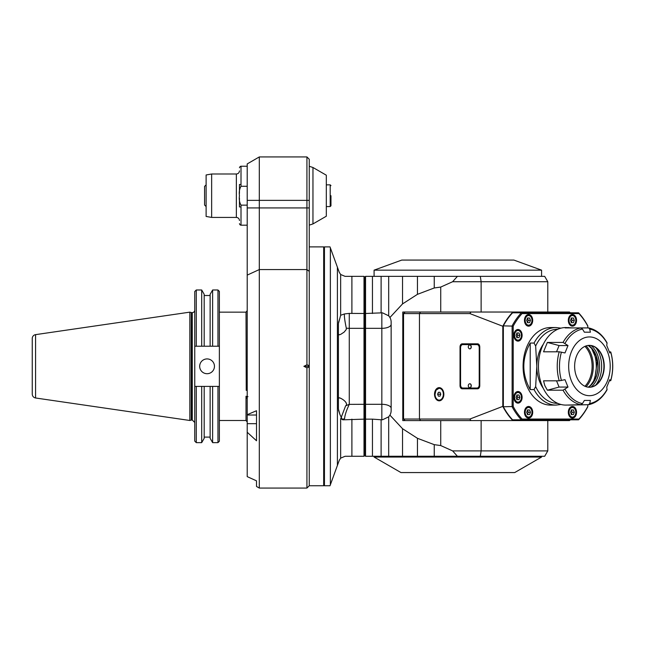 <?xml version="1.0" encoding="UTF-8"?>
<svg xmlns="http://www.w3.org/2000/svg" width="645" height="645" viewBox="0 0 645 645"><rect width="100%" height="100%" fill="white"/><g stroke="black" fill="none" stroke-linecap="round" stroke-linejoin="round"><path stroke-width="0.97" d="M457.426 276.358L480.315 276.358L481.122 281.728L452.613 281.728L457.426 276.358L365.554 276.358L364.78 277.132L364.006 276.358L345.083 276.358L340.649 274.496L340.649 315.276L344.478 313.938C344.099 315.752 344.704 320.484 346.3 328.152L346.268 329.514L344.124 332.119L340.6 334.424L339.157 334.836L338.407 334.07M480.315 276.358L544.686 276.358L547.79 281.728L481.122 281.728L481.122 312.035L402.778 312.035L402.778 420.596L440.737 420.596L440.737 445.566L434.246 444.655L417.452 438.302L402.536 428.715L389.919 415.13A9.304 9.304 0 0 0 391.144 410.518L391.144 322.113A9.304 9.304 0 0 0 388.685 315.808L382.469 312.825L365.554 313.486L365.554 276.358M381.114 312.857L381.114 276.358L374.084 276.358L374.084 270.158L541.59 270.158L541.59 276.358M452.613 281.728L440.737 287.065L434.246 287.968L417.452 294.33L402.536 303.916L389.919 317.501L388.685 315.808L388.685 276.358M440.737 287.065L440.737 312.035M440.737 420.596L481.122 420.596L481.122 450.895L480.315 456.273L417.452 456.273L417.452 438.302M547.79 281.728L547.79 312.035L481.122 312.035M434.246 287.968L434.246 276.358M417.452 294.33L417.452 276.358M402.536 303.916L402.536 276.358M364.006 276.358L364.006 313.486L349.267 313.389L344.478 313.938M364.78 277.132L364.78 328.66L364.006 328.329L364.006 313.486L365.554 313.486L365.554 328.329L364.78 328.66L364.78 455.499L365.554 456.273L388.685 456.273L388.685 416.823L389.919 415.13M341.012 417.952L345.615 405.866L349.267 404.302L349.267 328.329L364.006 328.329L364.006 419.145L343.18 419.822L340.649 418.718L340.649 458.135L339.254 460.353L330.014 485.741L324.451 485.741L324.451 246.89L330.014 246.89L339.254 272.279L340.649 274.496M349.09 404.367L365.554 404.302L365.554 328.329L381.84 328.329L381.84 312.817M381.114 419.774L372.447 419.145L372.447 456.273L381.114 456.273L381.114 419.774L382.469 419.798L388.685 416.823M434.246 444.655L434.246 456.273L388.685 456.273L402.536 456.273L402.536 428.715M402.536 456.273L417.452 456.273M440.737 445.566L452.613 450.895L457.426 456.273M452.613 450.895L547.79 450.895L547.79 420.596M547.79 450.895L544.686 456.273L480.315 456.273M342.608 419.798L344.615 418.597C344.736 416.331 345.607 413.123 347.228 408.97L349.195 404.455M340.649 315.276L338.407 323.661L338.407 408.97L339.915 414.485L341.898 418.637L342.664 419.379L344.615 418.597M339.915 414.485L338.48 410.172M345.615 405.866C348.872 403.593 342.769 398.634 339.157 397.796L338.407 398.554M339.915 318.146L338.48 322.46M340.649 458.135L345.083 456.273L364.006 456.273L364.78 455.499M364.006 456.273L364.006 419.145L365.554 419.145L365.554 456.273M372.447 419.145L365.554 419.145L365.554 404.302L381.84 404.302L381.84 328.329A9.304 3.999 0 0 0 391.144 324.33M346.373 403.536L345.736 402.158M340.77 398.279L339.464 397.828M323.677 246.89L323.677 485.741L309.253 485.741L309.253 246.89L323.677 246.89L324.451 247.664M570.245 312.809A67.467 47.706 90 0 0 569.511 312.035L420.548 312.035L419.452 313.583L403.552 313.583L469.866 313.583L502.802 326.249L502.802 406.374L469.866 419.048L403.552 419.048L419.452 419.048L419.452 313.583M470.963 312.035L469.866 313.583M512.856 312.035A67.467 47.706 90 0 0 502.802 326.249M439.189 387.637A6.595 4.66 90 0 1 443.849 394.232A6.595 4.66 90 0 1 439.189 400.827A6.595 4.66 90 0 1 434.528 394.232A6.595 4.66 90 0 1 439.189 387.637M477.574 343.825L462.223 343.825A3.104 2.193 90 0 0 460.03 346.929L460.03 385.702A3.104 2.193 90 0 0 462.223 388.806L477.574 388.806A3.104 2.193 90 0 0 479.767 385.702L479.767 346.929A3.104 2.193 90 0 0 477.574 343.825L462.771 343.825A3.104 2.193 -90 0 0 460.578 346.929L460.578 385.702A3.104 2.193 -90 0 0 462.771 388.806L477.574 388.806M502.802 406.374A67.467 47.706 90 0 0 512.856 420.596L420.548 420.596L419.452 419.048M470.963 420.596L469.866 419.048M512.856 420.596L569.511 420.596A67.467 47.706 90 0 0 570.245 419.822M578.928 419.048L578.565 419.822L512.582 419.822A67.08 47.432 -90 0 1 503.35 406.769L503.35 325.862A67.08 47.432 -90 0 1 512.582 312.809L521.354 312.809A67.08 47.432 90 0 0 512.122 325.862L512.122 406.769A67.08 47.432 90 0 0 521.354 419.822L522.087 419.048L578.928 419.048A66.306 46.883 90 0 0 587.797 406.511L587.797 404.713M578.565 419.822A67.08 47.432 90 0 0 587.797 406.769L587.797 406.511M587.797 327.918L587.797 325.862A67.08 47.432 90 0 0 578.565 312.809L521.354 312.809L522.087 313.583A66.306 46.883 90 0 0 513.218 326.12L513.218 406.511A66.306 46.883 90 0 0 522.087 419.048M587.797 326.12A66.306 46.883 90 0 0 578.928 313.583L522.087 313.583M518 341.124A5.813 4.112 -90 0 1 513.888 335.311A5.813 4.112 -90 0 1 518 329.49A5.813 4.112 -90 0 1 522.111 335.311A5.813 4.112 -90 0 1 518 341.124M528.586 326.16A5.813 4.112 -90 0 1 524.466 320.347A5.813 4.112 -90 0 1 528.586 314.534A5.813 4.112 -90 0 1 532.697 320.347A5.813 4.112 -90 0 1 528.586 326.16M572.429 326.16A5.813 4.112 -90 0 1 568.318 320.347A5.813 4.112 -90 0 1 572.429 314.534A5.813 4.112 -90 0 1 576.541 320.347A5.813 4.112 -90 0 1 572.429 326.16M572.429 418.097A5.813 4.112 -90 0 1 568.318 412.284A5.813 4.112 -90 0 1 572.429 406.463A5.813 4.112 -90 0 1 576.541 412.284A5.813 4.112 -90 0 1 572.429 418.097M528.586 418.097A5.813 4.112 -90 0 1 524.466 412.284A5.813 4.112 -90 0 1 528.586 406.463A5.813 4.112 -90 0 1 532.697 412.284A5.813 4.112 -90 0 1 528.586 418.097M518 403.133A5.813 4.112 -90 0 1 513.888 397.32A5.813 4.112 -90 0 1 518 391.507A5.813 4.112 -90 0 1 522.111 397.32A5.813 4.112 -90 0 1 518 403.133M534.068 389.58A38.773 27.421 90 0 0 555.998 405.092L550.507 405.092A38.773 27.421 -90 0 1 523.087 366.312A38.773 27.421 -90 0 1 550.507 327.539L555.998 327.539A38.773 27.421 90 0 0 534.068 343.051L535.656 346.051L536.801 366.312L535.656 386.573L534.068 389.58L530.214 389.58L530.214 343.051C521.7 358.564 521.7 374.068 530.214 389.58M513.218 406.511L503.35 406.769M503.35 325.862L513.218 326.12M578.565 312.809L578.928 313.583M515.299 339.689A5.426 3.838 90 0 0 517.564 340.737C520.604 340.1 521.886 337.754 521.402 333.699C521.007 330.063 516.339 329.498 517.564 329.877L516.524 329.877M517.056 337.633L516.105 335.311L517.056 332.981L518.951 332.981L519.902 335.311L518.951 337.633L517.056 337.633L518.951 337.633M518.951 332.981L517.056 332.981M519.902 335.311L517.709 335.311L516.758 332.981M516.758 337.633L517.709 335.311M525.877 324.733A5.426 3.838 90 0 0 528.142 325.773C531.182 325.136 532.464 322.79 531.988 318.735C531.585 315.107 526.917 314.534 528.142 314.921L527.102 314.921M527.634 322.677L526.683 320.347L527.634 318.017L529.529 318.017L530.48 320.347L529.529 322.677L527.634 322.677L529.529 322.677M529.529 318.017L527.634 318.017M530.48 320.347L528.287 320.347L527.336 318.017M527.336 322.677L528.287 320.347M569.729 324.733A5.426 3.838 90 0 0 571.994 325.773C575.034 325.136 576.308 322.79 575.832 318.735C575.429 315.107 570.769 314.534 571.994 314.921L570.954 314.921M571.478 322.677L570.535 320.347L571.478 318.017L573.381 318.017L574.332 320.347L573.381 322.677L571.478 322.677L573.381 322.677M573.381 318.017L571.478 318.017M574.332 320.347L572.139 320.347L571.188 318.017M571.188 322.677L572.139 320.347M569.729 416.662A5.426 3.838 90 0 0 571.994 417.71C575.034 417.073 576.308 414.727 575.832 410.672C575.429 407.043 570.769 406.471 571.994 406.858L570.954 406.858M571.478 414.606L570.535 412.284L571.478 409.954L573.381 409.954L574.332 412.284L573.381 414.606L571.478 414.606L573.381 414.606M573.381 409.954L571.478 409.954M574.332 412.284L572.139 412.284L571.188 409.954M571.188 414.606L572.139 412.284M525.877 416.662A5.426 3.838 90 0 0 528.142 417.71C531.182 417.073 532.464 414.727 531.988 410.672C531.585 407.043 526.917 406.471 528.142 406.858L527.102 406.858M527.634 414.606L526.683 412.284L527.634 409.954L529.529 409.954L530.48 412.284L529.529 414.606L527.634 414.606L529.529 414.606M529.529 409.954L527.634 409.954M530.48 412.284L528.287 412.284L527.336 409.954M527.336 414.606L528.287 412.284M515.299 401.706A5.426 3.838 90 0 0 517.564 402.746C520.604 402.109 521.886 399.763 521.402 395.716C521.007 392.079 516.339 391.515 517.564 391.894L516.524 391.894M517.056 399.65L516.105 397.32L517.056 394.998L518.951 394.998L519.902 397.32L518.951 399.65L517.056 399.65L518.951 399.65M518.951 394.998L517.056 394.998M519.902 397.32L517.709 397.32L516.758 394.998M516.758 399.65L517.709 397.32M530.214 343.051L534.068 343.051M543.316 388.379A31.016 21.93 -90 0 1 536.801 366.312A31.016 21.93 -90 0 1 543.316 344.253M547.371 390.201L544.856 385.702L543.542 380.824L559.223 380.824L564.988 379.679L568.003 387.073L559.086 387.073L547.371 390.201L563.053 390.201A38.773 27.421 90 0 0 580.822 404.713L565.859 405.092A38.773 27.421 -90 0 1 542.114 385.702A38.773 27.421 -90 0 1 538.446 366.312A38.773 27.421 -90 0 1 565.859 327.539L572.792 327.918M609.388 351.799L610.702 352.106L609.791 352.944L606.776 345.559L607.018 342.785C602.414 334.602 596.311 329.651 588.7 327.942L589.683 329.055L590.409 332.191L584.378 332.191L582.467 329.055L580.822 327.918L565.141 327.918L568.6 327.539M568.6 405.092L588.7 404.689C596.311 402.98 602.414 398.03 607.018 389.838L606.776 387.073L609.791 379.679L610.702 380.526L609.388 380.824M559.223 351.799L543.542 351.799L547.371 342.431L563.053 342.431L568.003 345.559L564.988 352.944L559.223 351.799A38.773 27.421 90 0 0 559.223 380.824M563.053 342.431A38.773 27.421 90 0 1 580.822 327.918L588.474 327.918M568.003 387.073L563.053 390.201M580.822 404.713L582.467 403.577L584.378 400.432L590.409 400.432L589.683 403.577L588.474 404.713M607.429 351.63A29.372 20.769 90 0 0 571.454 351.63A29.372 20.769 90 0 0 589.441 395.683A29.372 20.769 90 0 0 607.429 351.63M610.073 351.799L610.702 352.106A37.612 26.598 -90 0 1 610.702 380.526L610.073 380.824M584.378 332.191L590.409 332.191M547.371 342.431L559.086 345.559L568.003 345.559M584.378 400.432L590.409 400.432M596.843 384.444A20.938 14.803 -90 0 1 589.441 387.25A20.938 14.803 -90 0 1 574.63 366.312A20.938 14.803 -90 0 1 589.441 345.373A20.938 14.803 -90 0 1 603.744 360.894A20.938 14.803 -90 0 1 596.843 384.444M589.272 387.25A20.938 14.803 90 0 0 596.512 384.444A20.938 14.803 90 0 0 597.657 383.412A20.938 14.803 90 0 0 601.93 355.847A20.938 14.803 90 0 0 597.657 349.219A20.938 14.803 90 0 0 589.272 345.381M595.867 384.944A25.324 17.907 90 0 0 599.245 353.654A25.324 17.907 90 0 0 595.867 347.687M592.868 382.614A29.855 21.108 90 0 0 596.294 366.312A29.855 21.108 90 0 0 592.868 350.017M586.112 345.913A25.598 18.1 -90 0 1 593.287 366.312A25.598 18.1 -90 0 1 586.112 386.718M584.942 346.365A24.704 17.471 -90 0 1 584.942 386.266M541.59 456.273L541.59 457.047L374.084 457.047L374.084 456.273M541.59 457.047L514.726 472.559L400.948 472.559L374.084 457.047M439.414 400.432A6.2 4.386 -90 0 0 443.8 394.232A6.2 4.386 -90 0 0 439.414 388.032L435.98 390.233L434.948 394.788C435.391 398.263 436.875 400.15 439.414 400.432L440.769 400.432M438.398 396.167L437.608 394.232L438.398 392.297L439.987 392.297L440.777 394.232L439.987 396.167L438.398 396.167L439.987 396.167M440.559 393.716L440.559 394.748M440.35 394.232L437.608 394.232M439.987 392.297L438.398 392.297M477.574 344.599L462.771 344.599A3.104 2.193 -90 0 0 460.578 347.703L460.578 384.928A3.104 2.193 -90 0 0 462.771 388.032L477.026 388.032A3.104 2.193 -90 0 0 479.219 384.928L479.219 347.703L479.767 347.703A3.104 2.193 90 0 0 477.574 344.599L463.32 344.599M479.219 384.928L479.767 384.928A3.104 2.193 90 0 1 477.574 388.032L477.026 388.032L477.574 388.032M479.219 347.703A3.104 2.193 -90 0 0 477.026 344.599M469.826 344.994A1.935 1.371 90 0 1 469.899 344.986A1.935 1.371 90 0 1 471.269 346.929A1.935 1.371 90 0 1 469.899 348.864A1.935 1.371 90 0 1 469.826 348.864M469.826 383.767A1.935 1.371 90 0 1 469.899 383.767A1.935 1.371 90 0 1 471.269 385.702A1.935 1.371 90 0 1 469.899 387.637A1.935 1.371 90 0 1 469.826 387.637M469.899 344.986L469.753 344.986A1.935 1.371 -90 0 0 469.068 345.252A2.169 2.169 0 0 0 469.068 348.598A1.935 1.371 -90 0 0 469.753 348.864A1.935 1.371 -90 0 0 471.124 346.929A1.935 1.371 -90 0 0 469.753 344.986M469.899 383.767L469.753 383.767A1.935 1.371 -90 0 0 469.068 384.025A2.169 2.169 0 0 0 469.068 387.379A1.935 1.371 -90 0 0 469.753 387.637A1.935 1.371 -90 0 0 471.124 385.702A1.935 1.371 -90 0 0 469.753 383.767M374.084 270.158L401.779 260.072L513.888 260.072L541.59 270.158M256.517 486.459L256.517 480.847L247.212 476.623L247.212 163.911L259.306 156.937L306.923 156.937L306.923 200.361L309.253 200.361L309.253 365.642L306.923 364.796L306.923 269.562L259.306 269.562L259.306 488.063L256.517 486.459M247.212 432.255L256.517 440.785L256.517 410.728L247.212 414.695M247.212 205.142L241.012 205.142C239.472 202.457 238.956 199.313 239.456 195.709C238.956 192.097 239.472 188.953 241.012 186.276L247.212 186.276M241.012 206.956L239.456 206.956L239.456 198.023M241.012 184.462L239.456 184.462L239.456 193.395M211.649 217.421L236.36 217.421L236.36 173.997L211.649 173.997L206.11 174.972L206.11 216.446L211.649 217.421L211.649 173.997M247.212 476.623L256.517 480.847M247.212 275.109L259.306 269.562L259.306 156.937M309.253 207.932L306.923 207.932L306.923 269.562L309.253 271.408M247.212 207.932L306.923 207.932L306.923 200.361L247.212 200.361M306.923 488.063L306.923 367.827L309.253 366.981L309.253 485.741L306.923 488.063L259.306 488.063M306.923 156.937L309.253 159.259L309.253 200.361M306.923 367.827A487.483 298.53 -153.4 0 1 303.884 366.312A487.483 298.53 -26.6 0 1 306.923 364.796M303.884 366.312L309.253 366.312M312.962 167.49L326.314 175.198L326.314 216.22L312.962 223.928L312.962 167.49L309.253 166.289M330.966 195.709L330.966 205.787L330.966 195.709M204.191 386.403L194.75 386.403A2867.638 14.432 179.7 0 0 196.282 386.403A2867.638 14.432 179.7 0 1 194.75 386.403L194.75 346.22L219.373 346.22L219.373 386.403A2874.539 14.432 -179.7 0 1 217.962 386.403L204.191 386.403L204.191 438.318L201.691 442.639L201.691 386.403M219.373 386.403L212.632 386.403L212.632 442.639L217.962 442.639L217.962 386.403A2874.539 14.432 -179.7 0 0 219.373 386.403L219.373 441.228L217.962 442.639M212.632 442.639L210.133 438.318L210.133 386.403M212.632 346.22L212.632 289.984L217.962 289.984L219.373 291.403L219.373 346.22A2874.539 14.432 -0.3 0 0 217.962 346.22A2874.539 14.432 -0.3 0 1 219.373 346.22M207.061 373.705A7.385 7.385 0 0 1 200.668 362.619A7.385 7.385 0 0 1 213.463 362.619A7.385 7.385 0 0 1 207.061 373.705M196.282 386.403L196.282 442.639L194.75 441.107L194.75 386.403M194.75 346.22L194.75 291.516L196.282 289.984L201.691 289.984L201.691 346.22L196.282 346.22A2867.638 14.432 0.3 0 0 194.75 346.22A2867.638 14.432 0.3 0 1 196.282 346.22L196.282 289.984M194.75 310.132A2.483 2.483 0 0 1 192.274 312.615L192.274 420.016L194.75 422.499M191.888 312.615L191.251 312.527L191.251 420.105A2.483 2.483 0 0 1 191.888 420.016L192.274 312.615M191.251 312.527L189.832 312.148L189.832 420.484L191.251 420.105M189.832 420.484L35.572 397.989L35.572 334.642A3.878 3.878 0 0 0 32.25 338.48L32.25 388.177M35.572 397.989C33.516 397.53 32.411 396.248 32.25 394.151L32.25 338.48M217.962 289.984L217.962 346.22M210.133 346.22L210.133 294.305L212.632 289.984M201.691 289.984L204.191 294.305L204.191 346.22M246.688 396.498L246.011 396.232L246.011 420.484L247.212 421.991M219.373 312.148L246.011 312.148L246.237 390.386A3.878 3.354 0 0 1 247.212 390.088M247.212 396.667A3.878 3.354 0 0 1 246.237 396.377L247.986 396.683M246.237 396.377L246.511 397.901A5.426 4.7 180 0 0 247.212 398.03M246.511 397.901L247.212 398.675M246.237 390.386L246.511 388.854L247.212 389.37M206.11 206.561L204.562 205.013L204.562 186.405L206.11 184.849M372.447 276.358L372.447 313.486M351.896 313.486L351.896 276.358M391.144 408.301A9.304 3.999 0 0 0 381.84 404.302L381.84 419.814M346.3 328.152A10.86 4.668 180 0 0 349.267 328.329L349.267 313.389M337.4 465.448L337.4 267.183M351.896 456.273L351.896 419.145M330.369 484.758L330.369 247.874M517.564 329.877A5.426 3.838 90 0 0 515.299 330.925M518 340.117A4.805 3.402 90 0 0 521.402 335.311A4.805 3.402 90 0 0 518 330.498A4.805 3.402 90 0 0 514.605 335.311A4.805 3.402 90 0 0 518 340.117M528.142 314.921A5.426 3.838 90 0 0 525.877 315.961M528.586 325.153A4.805 3.402 90 0 0 531.98 320.347A4.805 3.402 90 0 0 528.586 315.542A4.805 3.402 90 0 0 525.183 320.347A4.805 3.402 90 0 0 528.586 325.153M571.994 314.921A5.426 3.838 90 0 0 569.729 315.961M572.429 325.153A4.805 3.402 90 0 0 575.832 320.347A4.805 3.402 90 0 0 572.429 315.542A4.805 3.402 90 0 0 569.027 320.347A4.805 3.402 90 0 0 572.429 325.153M571.994 406.858A5.426 3.838 90 0 0 569.729 407.898M572.429 417.089A4.805 3.402 90 0 0 575.832 412.284A4.805 3.402 90 0 0 572.429 407.471A4.805 3.402 90 0 0 569.027 412.284A4.805 3.402 90 0 0 572.429 417.089M528.142 406.858A5.426 3.838 90 0 0 525.877 407.898M528.586 417.089A4.805 3.402 90 0 0 531.98 412.284A4.805 3.402 90 0 0 528.586 407.471A4.805 3.402 90 0 0 525.183 412.284A4.805 3.402 90 0 0 528.586 417.089M517.564 391.894A5.426 3.838 90 0 0 515.299 392.942M518 402.125A4.805 3.402 90 0 0 521.402 397.32A4.805 3.402 90 0 0 518 392.515A4.805 3.402 90 0 0 514.605 397.32A4.805 3.402 90 0 0 518 402.125M557.772 403.367A37.047 26.195 -90 0 1 535.656 386.573M535.656 346.051A37.047 26.195 -90 0 1 557.772 329.264M559.086 387.073L556.538 380.824M589.683 329.055A37.612 26.598 -90 0 1 607.09 343.261M565.06 343.261A37.612 26.598 -90 0 1 582.467 329.055M561.448 380.526A37.612 26.598 -90 0 1 561.448 352.106M582.467 403.577A37.612 26.598 -90 0 1 565.06 389.37M607.09 389.37A37.612 26.598 -90 0 1 589.683 403.577M556.538 351.799L559.086 345.559M591.126 345.575A23.962 16.947 -90 0 1 591.126 387.056M588.466 345.422A22.873 16.173 -90 0 1 598.052 366.312A22.873 16.173 -90 0 1 588.466 387.21M588.369 387.202A22.873 16.173 90 0 0 597.939 366.312A22.873 16.173 90 0 0 588.369 345.43M595.924 377.647A23.962 16.947 90 0 0 595.924 354.984M439.189 400.126A5.894 4.168 -90 0 0 442.801 391.289A5.894 4.168 -90 0 0 435.585 391.289A5.894 4.168 -90 0 0 439.189 400.126M460.03 346.929L460.578 346.929M460.578 385.702L460.03 385.702M247.212 225.178L241.012 225.178L241.012 205.142M241.012 186.276L241.012 166.241C240.303 166.249 239.787 166.773 239.456 167.789M326.314 184.849L330.192 184.849L330.192 206.561L330.966 205.787M256.517 423.684L247.212 423.684M324.451 484.967L323.677 485.741M405.1 312.035L403.552 313.583L403.552 419.048L405.1 420.596M516.524 340.737L517.564 340.737M527.102 325.773L528.142 325.773M570.954 325.773L571.994 325.773M570.954 417.71L571.994 417.71M527.102 417.71L528.142 417.71M516.524 402.746L517.564 402.746M555.998 405.092L561.005 404.471M561.005 328.152L555.998 327.539M610.767 380.663C613.403 371.101 613.403 361.531 610.767 351.968M588.24 387.185L590.643 385.242L594.714 379.478L597.238 361.329L591.594 348.389L588.24 345.446M440.769 388.032L439.414 388.032M241.012 225.178C240.303 225.161 239.787 224.645 239.456 223.63M247.212 166.241L241.012 166.241M236.36 173.997C238.239 173.811 239.279 172.779 239.456 170.893M236.36 217.421C238.239 217.607 239.279 218.639 239.456 220.525M256.517 415.017L247.212 415.017M309.253 225.129L312.962 223.928M326.314 206.561L330.192 206.561M330.192 184.849L330.966 185.631M204.191 437.108L210.133 437.108M35.572 334.642L189.832 312.148M204.191 295.523L210.133 295.523M196.282 442.639L201.691 442.639M219.373 420.484L246.011 420.484M246.011 312.148L247.212 310.632"/></g></svg>
